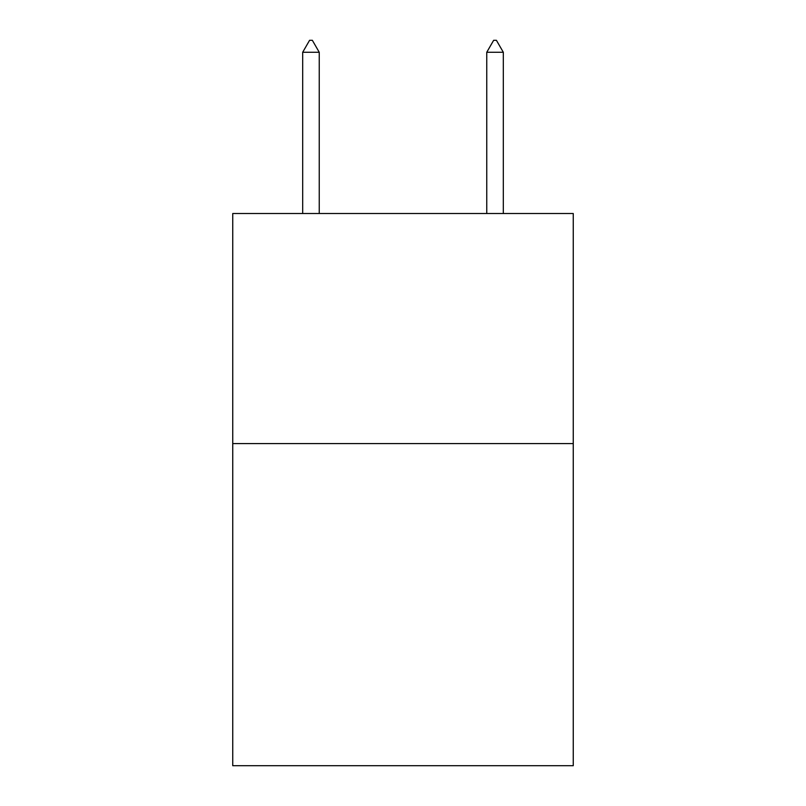 <?xml version="1.0" encoding="UTF-8"?>
<svg xmlns="http://www.w3.org/2000/svg" width="806" height="806" viewBox="0 0 806 806"><rect width="100%" height="100%" fill="white"/><g stroke="black" fill="none" stroke-linecap="round" stroke-linejoin="round"><path stroke-width="1.21" d="M573.257 443.582L573.257 765.7L232.743 765.7L232.743 213.509L573.257 213.509L573.257 443.582L232.743 443.582M319.247 52.269L312.345 40.3L309.585 40.3L302.683 52.269L319.247 52.269L319.247 213.509M302.683 52.269L302.683 213.509M493.655 40.3L496.415 40.3L503.317 52.269L486.753 52.269L493.655 40.3M503.317 213.509L503.317 52.269M486.753 213.509L486.753 52.269"/></g></svg>
